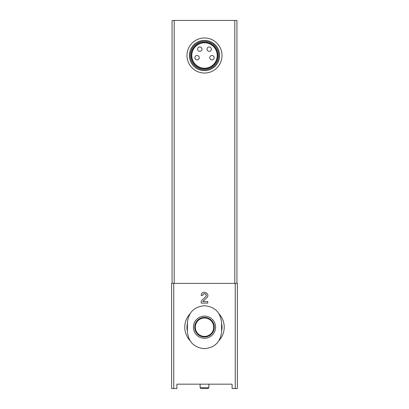 <?xml version="1.0" encoding="UTF-8"?>
<svg xmlns="http://www.w3.org/2000/svg" width="409" height="409" viewBox="0 0 409 409"><rect width="100%" height="100%" fill="white"/><g stroke="black" fill="none" stroke-linecap="round" stroke-linejoin="round"><path stroke-width="0.61" d="M173.743 388.55L176.892 388.55L176.892 384.169L232.107 384.169L232.107 388.55L237.368 388.55L237.368 283.381L171.632 283.381L171.632 388.55L173.743 388.55L173.743 283.381M203.401 294.061A1.754 1.754 0 0 0 202.746 295.431L201.213 295.431C201.386 289.235 211.131 293.396 206.765 297.808L202.823 301.566L207.787 301.566L207.787 303.1L201.213 303.1L201.213 300.978L205.707 296.699A1.754 1.754 0 0 0 203.534 293.969M202.746 295.431C202.838 292.123 208.038 294.342 205.707 296.699L201.213 300.978M187.404 322.819L187.404 331.581C188.431 341.96 194.127 347.655 204.49 348.678C214.863 347.665 220.563 341.97 221.596 331.581L221.596 322.819C220.569 312.44 214.873 306.745 204.51 305.722C194.137 306.735 188.437 312.43 187.404 322.819M172.071 283.381L172.071 20.45L236.929 20.45L236.929 283.381M191.79 55.506A12.71 12.71 0 0 1 210.855 44.499A12.71 12.71 0 0 1 210.855 66.514A12.71 12.71 0 0 1 191.79 55.506M191.151 55.506A13.349 13.349 0 0 1 211.172 43.947A13.349 13.349 0 0 1 211.172 67.066A13.349 13.349 0 0 1 191.151 55.506M190.257 55.506A14.243 14.243 0 0 1 211.622 43.175A14.243 14.243 0 0 1 211.622 67.843A14.243 14.243 0 0 1 190.257 55.506M189.382 55.506A15.118 15.118 0 0 1 212.061 42.413A15.118 15.118 0 0 1 212.061 68.6A15.118 15.118 0 0 1 189.382 55.506M186.969 55.506A17.531 17.531 0 0 1 213.263 40.327A17.531 17.531 0 0 1 213.263 70.685A17.531 17.531 0 0 1 186.969 55.506M194.858 57.7A2.193 2.193 0 0 0 197.051 59.888A2.193 2.193 0 0 0 199.239 57.7A2.193 2.193 0 0 0 197.051 55.506A2.193 2.193 0 0 0 194.858 57.7M197.598 49.152A2.193 2.193 0 0 0 199.791 51.345A2.193 2.193 0 0 0 201.98 49.152A2.193 2.193 0 0 0 199.791 46.963A2.193 2.193 0 0 0 197.598 49.152M207.02 49.152A2.193 2.193 0 0 0 209.209 51.345A2.193 2.193 0 0 0 211.402 49.152A2.193 2.193 0 0 0 209.209 46.963A2.193 2.193 0 0 0 207.02 49.152M209.761 57.7A2.193 2.193 0 0 0 211.949 59.888A2.193 2.193 0 0 0 214.142 57.7A2.193 2.193 0 0 0 211.949 55.506A2.193 2.193 0 0 0 209.761 57.7M189.888 340.441A19.719 19.719 0 0 1 189.888 313.954M219.112 313.959A19.719 19.719 0 0 1 219.112 340.446M187.404 331.075A17.531 17.531 0 0 1 187.404 323.325M221.596 323.325A17.531 17.531 0 0 1 221.596 331.075M215.579 327.2A11.079 11.079 0 0 0 193.769 324.449A11.079 11.079 0 0 0 203.115 338.192A11.079 11.079 0 0 0 215.579 327.2M213.702 327.2A9.203 9.203 0 0 0 199.899 319.23A9.203 9.203 0 0 0 199.899 335.17A9.203 9.203 0 0 0 213.702 327.2M232.107 384.169L176.892 384.169M202.823 301.566L206.765 297.808M208.881 384.169L208.881 387.676L200.119 387.676L200.119 384.169M208.881 387.676L208.007 388.55L200.993 388.55L200.119 387.676M235.257 283.381L235.257 388.55M234.802 20.45L234.802 283.381M174.198 20.45L174.198 283.381M214.285 327.2A9.785 9.785 0 0 0 199.607 318.729A9.785 9.785 0 0 0 199.607 335.671A9.785 9.785 0 0 0 214.285 327.2"/></g></svg>

